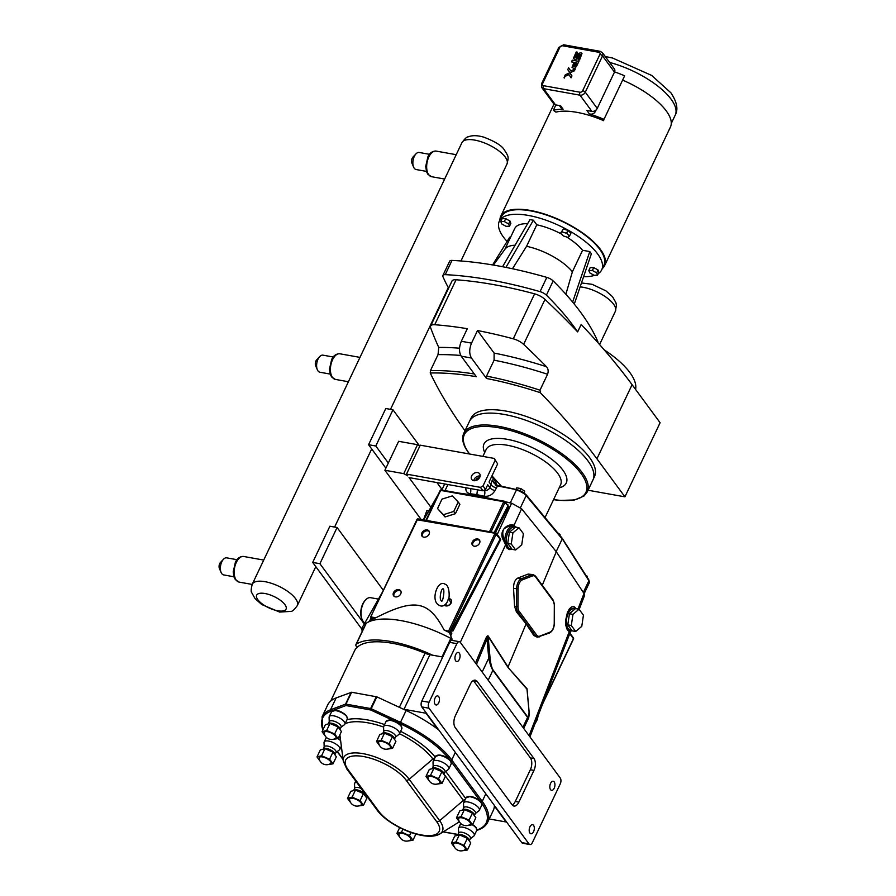 <?xml version="1.0" encoding="UTF-8"?>
<svg xmlns="http://www.w3.org/2000/svg" width="896" height="896" viewBox="0 0 896 896"><rect width="100%" height="100%" fill="white"/><g stroke="black" fill="none" stroke-linecap="round" stroke-linejoin="round"><path stroke-width="1.34" d="M564.357 77.213L564.29 78.008L564.357 77.213M564.693 77.146L564.021 77.739M564.256 78.086L564.738 77.067L564.256 78.086M568.971 74.648L564.435 76.619L565.32 74.749L570.483 72.509L569.856 72.789L567.75 69.619L568.635 67.76L570.741 70.918L568.635 67.76L567.75 69.619L571.962 75.936L571.066 77.806L568.971 74.648L564.435 76.619L565.32 74.749L569.845 72.778L571.962 75.936M574.392 70.818L570.483 72.509L574.392 70.818L575.277 68.947L574.101 69.451L575.277 68.947L574.392 70.806M574.101 69.451L570.741 70.918M571.95 75.936L571.066 77.806L569.509 75.466M573.541 68.309L571.984 67.29L573.541 68.309M574.157 68.342L574.795 68.264L574.157 68.342M574.896 68.23L576.643 66.091L574.896 68.23M578.883 61.376L576.643 66.091L578.883 61.376L572.298 60.189L578.883 61.376M571.491 61.88L572.298 60.189L571.491 61.88L574.123 62.35L571.491 61.88M576.744 62.821L574.123 62.35L576.744 62.821L574.885 66.741L573.608 66.506L575.008 63.571L573.608 66.506M574.874 63.549L573.664 63.336L571.984 67.29M574.963 59.438L573.384 58.464L574.963 59.438M576.251 59.45L577.259 58.666L576.251 59.45M579.454 54.275L577.741 57.882L579.454 54.275L580.675 54.488L579.454 54.275M580.675 54.488L578.144 59.819L580.675 54.488M578.144 59.819L579.533 60.066L578.144 59.819M579.533 60.054L582.03 53.323L579.533 60.066M582.03 53.323L580.832 52.786L582.03 53.323M580.832 52.786L578.469 53.402L576.206 57.938L574.918 57.702L577.539 52.214L574.918 57.702M577.539 52.214L576.229 51.979L577.539 52.214M576.229 51.979L573.384 58.464M448.336 598.954L447.35 601.798C444.371 606.704 440.955 607.365 437.102 603.781C431.368 597.397 438.323 579.298 445.133 584.27C449.523 584.998 449.848 597.89 448.392 599.245M448.437 599.088L450.341 601.664A2.598 1.96 143.6 0 1 450.464 603.456A2.598 1.96 143.6 0 1 448.392 605.293A2.598 1.96 143.6 0 1 446.152 604.755L445.704 604.15M364.862 622.91A13.014 6.978 -79.8 0 1 362.141 619.606A13.014 6.978 -79.8 0 1 363.182 603.624A13.014 6.978 -79.8 0 1 365.68 599.827A13.014 6.978 -79.8 0 1 370.563 597.688L378.459 599.099M362.141 619.606L361.771 618.722A11.973 6.418 -79.8 0 1 365.03 600.522L365.68 599.827M430.909 507.248L409.046 477.579L482.989 490.818L485.542 489.395L487.738 484.758L489.899 487.693C488.622 489.832 486.774 490.717 484.344 490.347A4.334 2.094 -77.8 0 1 484.064 496.216C488.779 496.754 492.408 494.883 494.939 490.594L497.773 485.598M497.638 463.904L494.189 458.416L497.638 463.904L489.048 482.003L491.21 484.949A4.334 1.658 -154.6 0 0 496.25 487.838M480.133 476.011A4.861 3.651 -36.4 0 0 473.794 480.682M479.73 477.344A4.861 3.651 143.6 0 1 475.832 480.558A4.861 3.651 143.6 0 1 471.789 479.506A4.861 3.651 143.6 0 1 473.525 473.682A4.861 3.651 143.6 0 1 479.606 473.738A4.861 3.651 143.6 0 1 479.73 477.344M442.053 489.53L436.934 482.574M485.542 489.395L483 485.934L480.446 487.368L482.989 490.818M494.189 458.416L420.258 445.178L406.504 474.13L407.792 475.877L403.771 473.637L417.525 444.685L398.642 441.302L384.888 470.254L403.771 473.637M480.446 487.368L406.504 474.13M483 485.934L495.096 460.454M419.866 445.995L417.525 444.685M384.888 470.254L421.131 519.456M364.269 623.941L319.906 563.707L337.086 527.509L383.342 590.307M337.086 527.509L329.885 526.221L312.693 562.419L319.906 563.707M361.581 628.779L312.693 562.419M375.794 446.006L368.581 444.707L385.773 408.52L392.974 409.808L375.794 446.006L388.326 463.019M419.462 445.771L392.974 409.808M368.581 444.707L385.874 468.182M602.302 268.587A57.501 21.997 -154.6 0 0 604.632 265.586A57.501 21.997 -154.6 0 0 584.875 234.562A57.501 21.997 -154.6 0 0 530.23 210.426A57.501 21.997 -154.6 0 0 500.752 216.261A57.501 21.997 -154.6 0 0 499.901 219.968M507.08 241.438A56.683 21.683 25.4 0 1 499.33 221.178L501.491 216.619A56.683 21.683 25.4 0 1 530.555 210.862A56.683 21.683 25.4 0 1 584.416 234.651A56.683 21.683 25.4 0 1 603.893 265.238L601.731 269.797A56.683 21.683 25.4 0 1 598.27 273.616M543.592 85.702A2.173 1.635 143.6 0 1 542.651 83.563L559.888 47.275A2.173 1.635 143.6 0 1 562.554 45.786L598.954 52.304A2.173 1.635 143.6 0 1 599.894 54.432L582.658 90.731A2.173 1.635 143.6 0 1 579.992 92.221L543.592 85.702A2.173 1.165 100.2 0 0 543.581 88.659A4.334 3.259 -36.4 0 1 541.811 87.618L553.739 103.813A4.334 3.259 -36.4 0 0 555.52 104.854L560.549 105.762L563.114 109.234L561.624 108.573L559.395 105.549M596.142 109.906L595.291 111.686C593.936 113.803 591.987 114.554 589.445 113.949L586.891 110.477L591.92 111.373A4.334 3.259 -36.4 0 0 597.24 108.405L614.477 72.106A4.334 3.259 -36.4 0 0 614.365 68.891L602.426 52.685A4.334 3.259 -36.4 0 1 602.538 55.91A2.173 0.829 -154.6 0 0 599.894 54.432M614.566 71.882A60.973 23.318 25.4 0 1 624.646 75.813L603.982 119.347A60.973 23.318 -154.6 0 0 589.445 113.949M563.114 109.234A60.973 23.318 -154.6 0 0 553.325 110.275L555.934 112.134A57.501 21.997 -154.6 0 1 576.811 112.325A57.501 21.997 -154.6 0 1 603.714 120.68M553.325 110.275L555.867 104.922M624.646 75.813L603.982 119.347M604.632 265.586L670.432 127.042A57.501 21.997 -154.6 0 0 622.91 80.237M486.528 376.118L486.517 378.482A223.765 85.59 25.4 0 1 540.355 392.706L539.997 390.186A225.501 86.251 -154.6 0 0 486.528 376.118L494.088 360.192L494.122 353.091L477.512 330.546A273.202 104.496 25.4 0 1 513.262 338.811A10.931 4.178 25.4 0 1 523.634 344.378A682.92 261.218 25.4 0 1 546.47 366.699A230.709 88.245 -154.6 0 0 494.122 353.091M494.088 360.192A225.501 86.251 25.4 0 1 547.568 374.259L539.997 390.186M540.355 392.706A682.92 261.218 25.4 0 1 596.915 458.797L624.926 496.832L660.106 422.733L632.094 384.698A682.92 261.218 25.4 0 0 581.179 324.475L577.651 331.89A682.92 261.218 -154.6 0 0 544.992 299.41A10.931 4.178 25.4 0 0 534.61 293.843A273.202 104.496 -154.6 0 0 456.064 279.776A10.931 4.178 25.4 0 0 451.965 281.075L430.618 326.043A10.931 4.178 25.4 0 1 434.717 324.744A273.202 104.496 25.4 0 1 467.298 328.709L461.317 341.309C458.931 347.189 458.92 352.162 461.25 356.227L476.302 376.656A223.765 85.59 25.4 0 0 430.248 372.994L430.472 370.574L438.032 354.648A225.501 86.251 25.4 0 1 460.768 355.466M547.568 374.259C548.61 371.258 548.24 368.738 546.47 366.699M459.547 348.219A230.709 88.245 -154.6 0 0 438.749 347.413L438.032 354.648M438.749 347.413A682.92 261.218 25.4 0 1 430.64 327.723A10.931 4.178 25.4 0 1 430.618 326.043M464.99 430.774A682.92 261.218 25.4 0 1 430.248 372.994M486.517 378.482L471.475 358.053C469.134 353.998 469.157 349.026 471.531 343.134L477.512 330.546M604.251 349.91A68.298 26.118 25.4 0 1 635.578 389.424M501.626 223.877L505.949 226.285L509.466 226.318L508.648 223.944L504.325 221.547L500.819 221.514L501.626 223.877M504.325 221.547L505.702 218.646L502.186 218.613L500.819 221.514M505.702 218.646L510.026 221.054L508.648 223.944M510.026 221.054L510.843 223.429L509.466 226.318M588.84 270.446L590.218 267.546L593.723 267.579L598.046 269.987L596.68 272.877L592.357 270.48L588.84 270.446L589.658 272.821L593.981 275.218L597.486 275.251L596.68 272.877M593.723 267.579L592.357 270.48M598.046 269.987L598.864 272.362L597.486 275.251M560.493 233.229L563.416 228.984L560.493 233.229L563.45 235.984L567.974 237.395L569.542 236.04L566.574 233.285L562.05 231.874M563.416 228.984L567.941 230.384L566.574 233.285M567.941 230.384L570.909 233.15L569.542 236.04M565.88 294.235L572.387 271.79L582.59 250.286L589.781 251.574L591.382 253.747L574.291 304.091M572.634 302.075L589.781 251.574M510.53 237.384L509.678 237.227L492.598 264.936M493.371 265.059L505.109 249.043A39.614 15.154 25.4 0 1 515.099 245.202M504.773 249.491L514.752 228.491A39.614 15.154 25.4 0 1 527.632 223.675M502.566 266.728L529.995 219.621L533.4 220.226L536.771 224.818A39.614 15.154 25.4 0 1 561.221 233.912M566.507 236.936A39.614 15.154 25.4 0 1 582.59 250.286M536.771 224.818L526.568 246.31A39.614 15.154 25.4 0 1 572.387 271.79M526.568 246.31L512.478 268.744M445.234 274.658L451.998 260.411A6.765 2.587 -154.6 0 0 449.646 261.229L442.882 275.475A6.765 2.587 25.4 0 1 445.234 274.658A273.202 104.496 25.4 0 1 540.053 291.637A6.765 2.587 25.4 0 1 546.403 295.165A273.202 104.496 25.4 0 1 577.651 331.89M451.998 260.411A273.202 104.496 25.4 0 1 546.818 277.39L540.053 291.637M546.403 295.165L553.168 280.918A6.765 2.587 -154.6 0 0 546.818 277.39M553.168 280.918A273.202 104.496 25.4 0 1 597.755 341.443L597.43 342.138M597.834 342.586A6.765 2.587 -154.6 0 0 597.755 341.443M533.4 220.226L505.926 267.389M499.33 221.178A56.683 21.683 25.4 0 1 528.382 215.432A56.683 21.683 25.4 0 1 582.243 239.21A56.683 21.683 25.4 0 1 601.731 269.797M594.91 275.229A56.683 21.683 25.4 0 1 583.587 276.696M448.616 288.131A273.202 104.496 25.4 0 1 442.938 276.64A6.765 2.587 25.4 0 1 442.882 275.475M469.918 420.526L471.106 418.029A68.298 26.118 25.4 0 1 524.664 415.923A68.298 26.118 25.4 0 1 589.534 457.475A68.298 26.118 25.4 0 1 594.485 476.616L593.298 479.114M624.926 496.832L588.078 490.235M579.174 609.392L584.506 595.571L584.002 593.477L556.282 551.746L521.606 508.771L511.739 503.238L505.187 501.872M511.739 503.238A8.669 3.315 -154.6 0 0 510.294 502.858L505.075 501.726M495.387 499.621L476.47 495.533L458.752 493.069M487.682 498.243L466.458 494.446M515.973 489.429L516.734 487.827L520.89 488.566L524.664 491.243L524.294 493.069M523.925 492.8L524.664 491.243M519.926 490.594L520.89 488.566M559.72 535.259L560.067 534.52L559.888 535.45M557.726 532.851L560.067 534.52M587.014 577.046L587.35 576.33L587.16 577.282M585.906 575.31L587.35 576.33M475.787 480.57A2.666 2.005 143.6 0 1 479.293 477.848A2.666 2.005 143.6 0 1 479.438 477.882M561.736 537.958L588.885 580.709A1.042 0.818 -32.6 0 0 588.874 579.958L589.299 582.826A8.669 3.315 25.4 0 0 588.885 580.709L583.318 592.435M496.429 485.206L494.021 483.09L492.33 479.898L496.115 485.654L496.642 485.285M496.115 485.654L517.104 489.787A7.627 2.923 -154.6 0 1 525.75 494.592M556.192 551.622L562.195 538.978L526.176 495.578A1.042 0.739 -39.7 0 0 526.142 494.794L516.914 489.642L496.563 485.173L494.021 483.09M476.47 495.533L476.885 494.659L484.064 496.216M496.037 484.949L492.33 479.898L489.899 487.693A4.334 1.658 -154.6 0 0 494.939 490.594M463.792 433.294L469.437 421.422A68.342 26.141 25.4 0 1 504.47 414.49A68.342 26.141 25.4 0 1 569.419 443.173A68.342 26.141 25.4 0 1 592.906 480.054L587.272 491.926A68.342 26.141 -154.6 0 0 563.774 455.045A68.342 26.141 -154.6 0 0 498.837 426.362A68.342 26.141 -154.6 0 0 463.792 433.294C461.899 437.528 462.493 442.501 465.573 448.213L469.336 453.958M501.48 486.293L491.971 475.832M491.702 476.414L495.645 481.846L497.022 485.307M477.4 489.821L476.885 494.659L470.154 493.73A4.334 2.542 -82.1 0 0 470.4 488.566M330.702 701.042L354.581 650.765A73.718 28.202 25.4 0 1 357.168 647.282A73.718 28.202 25.4 0 1 425.051 653.24L399.37 707.325M357.168 647.282A6.418 2.453 25.4 0 1 356.406 646.43L356.373 646.386A6.418 2.453 25.4 0 1 355.914 644.594A6.418 2.453 25.4 0 1 356.306 644.157A77.022 29.456 25.4 0 1 432.6 655.2L429.901 654.718A10.931 4.178 25.4 0 1 425.051 653.24M476.504 664.339L488.107 636.406L507.976 667.386L527.005 689.214L528.998 711.222C529.346 716.251 528.898 718.155 527.677 716.946A1.042 0.784 143.6 0 1 527.587 717.405L528.763 717.685M495.376 532.75L508.805 506.778L507.797 506.15L494.166 532.538M508.805 506.778L507.662 505.232M507.349 505.131L505.042 502.41A1.042 0.784 -36.4 0 0 505.008 501.637L505.008 501.637A1.042 0.784 -36.4 0 0 504.582 501.39L503.765 501.704L505.042 502.41L491.008 531.966M458.226 502.04L452.346 495.88L441.997 499.128L437.539 508.536L443.408 514.696L453.757 511.448L458.226 502.04L459.883 504.28L455.414 513.688L445.066 516.947L437.539 508.536M453.757 511.448L455.414 513.688M443.408 514.696L445.066 516.947M428.714 511.078L426.81 510.742L429.184 510.25M423.483 519.882L426.81 510.742M515.659 549.987L521.73 544.824L523.398 533.691L518.997 527.71L512.926 532.862L511.258 544.006L515.659 549.987L512.142 549.36L507.741 543.379L509.41 532.235L512.926 532.862M511.258 544.006L507.741 543.379M509.41 532.235L515.48 527.083L518.997 527.71M511.918 549.058L508.234 548.251L505.893 544.186L504.851 540.243C502.555 536.122 502.174 532.392 503.731 529.054C507.248 526.411 510.653 525.437 513.946 526.098L514.595 526.333M575.702 631.49L581.773 626.326L583.442 615.194L579.04 609.213L575.523 608.586L569.453 613.738L572.97 614.376L571.301 625.509L575.702 631.49L572.186 630.862L567.784 624.882L569.453 613.738M571.301 625.509L567.784 624.882M579.04 609.213L572.97 614.376M569.778 630.918A1.042 0.907 -68.9 0 0 569.251 631.669L570.595 631.49A1.042 0.986 -146.6 0 1 570.707 631.266L571.581 630.829L569.778 630.918L566.395 625.99L566.552 616.851L570.158 609.325L574.885 607.947L575.882 608.642M451.338 600.219A4.334 3.259 -36.4 0 0 449.96 599.592A4.334 3.259 -36.4 0 0 448.795 599.57M448.571 598.618A4.334 3.259 143.6 0 1 449.288 598.674A4.334 3.259 143.6 0 1 451.058 599.715A4.334 3.259 143.6 0 1 449.77 604.71A4.334 3.259 143.6 0 1 444.416 605.237A4.334 3.259 -36.4 0 0 444.472 605.282M429.262 531.462A4.334 3.259 -36.4 0 0 427.874 530.835A4.334 3.259 -36.4 0 0 423.506 532.459A4.334 3.259 -36.4 0 0 422.386 536.536M427.202 529.917A4.334 3.259 143.6 0 1 428.971 530.97A4.334 3.259 143.6 0 1 427.414 536.166A4.334 3.259 143.6 0 1 421.994 536.11A4.334 3.259 143.6 0 1 422.576 531.821A4.334 3.259 143.6 0 1 427.202 529.917M479.696 540.501A4.334 3.259 -36.4 0 0 478.318 539.874A4.334 3.259 -36.4 0 0 473.95 541.498A4.334 3.259 -36.4 0 0 472.819 545.563M477.646 538.955A4.334 3.259 143.6 0 1 479.416 539.997A4.334 3.259 143.6 0 1 477.859 545.194A4.334 3.259 143.6 0 1 472.427 545.138A4.334 3.259 143.6 0 1 473.021 540.848A4.334 3.259 143.6 0 1 477.646 538.955M400.904 591.192A4.334 3.259 -36.4 0 0 399.515 590.565A4.334 3.259 -36.4 0 0 395.147 592.178A4.334 3.259 -36.4 0 0 394.027 596.254M398.843 589.635A4.334 3.259 143.6 0 1 400.613 590.688A4.334 3.259 143.6 0 1 399.056 595.885A4.334 3.259 143.6 0 1 393.635 595.829A4.334 3.259 143.6 0 1 394.218 591.539A4.334 3.259 143.6 0 1 398.843 589.635M440.182 490.795L441.459 490.09M516.253 527.218L513.352 525.078C506.453 523.32 498.154 532.235 503.675 540.646L507.114 548.162L509.253 549.584L512.322 549.382M499.195 537.488L500.114 539.134L499.195 537.488L500.114 539.134L451.674 630.403L452.872 631.142L500.707 539.672L498.994 536.883M362.309 631.12L362.69 629.261A1.042 0.941 56.9 0 1 362.264 627.816L363.675 628.331L365.837 623.683A6.418 2.453 25.4 0 1 366.24 623.235A77.022 29.456 25.4 0 1 366.576 623.022A77.022 29.456 25.4 0 1 450.822 638.378L451.248 637.246L449.523 632.654A73.315 28.045 25.4 0 0 444.08 630.022L449.971 631.557L496.306 533.971A1.042 0.784 -36.4 0 0 496.283 533.198L496.283 533.198A1.042 0.784 -36.4 0 0 495.858 532.952L495.04 533.266L500.707 539.672M451.248 637.246L452.099 639.128L451.17 640.573M535.114 575.882A1.042 0.784 143.6 0 1 535.539 576.128L533.198 574.582A8.669 4.648 100.2 0 0 531.709 574.75L521.472 578.704A8.669 4.648 100.2 0 0 516.611 588.941L516.533 606.704A8.669 4.648 100.2 0 0 517.922 612.08L535.45 635.858A8.669 4.648 100.2 0 0 537.354 637.157L533.882 635.578L526.098 623.862L508.043 666.971L488.197 636.026A1.042 0.706 -32.7 0 0 488.107 636.406L490.101 658.414A1.042 0.627 174.8 0 0 488.746 658.168C489.888 663.667 491.266 667.71 492.89 670.298L527.587 717.405L522.883 727.294M526.098 623.862L516.354 611.789L514.584 606.357L513.531 588.392C513.52 583.15 514.954 579.701 517.854 578.054L528.091 574.101L533.198 574.582M556.282 551.746L542.259 585.256M482.16 672.022L488.746 658.168L487.021 639.229L485.755 638.59L475.53 663.018M362.958 629.765A7.459 2.856 -154.6 0 1 362.69 629.261L363.675 628.331M362.264 627.816L361.738 628.387M444.08 630.022C428.59 600.533 414.669 598.035 375.794 617.792A73.315 28.045 25.4 0 0 373.162 618.979L366.576 623.022M442.042 656.891L450.822 638.378A6.418 2.453 25.4 0 1 452.099 639.128M451.674 630.403L450.621 632.43L451.853 633.136L449.523 632.654M450.621 632.43L449.971 631.557M373.162 618.979L370.944 618.643L370.63 617.075L417.502 519.389L418.32 519.064M570.595 631.49L529.939 736.87M417.043 519.781L495.04 533.266L448.706 630.851M572.981 637.638A1.042 0.784 143.6 0 1 573.429 638.658L573.227 639.083M507.976 667.386L527.061 688.778A1.042 0.851 138.9 0 0 527.005 689.214L527.106 690.267M528.998 711.222A1.042 0.627 -5.2 0 1 529.077 711.424L528.73 717.752L523.69 728.392M521.606 508.771L514.035 525.269A1.042 0.851 -64.5 0 0 514.338 526.221M505.893 544.186L460.298 642.342L560.246 778.019A4.334 2.33 -79.8 0 1 560.224 783.944L532.381 842.576A4.334 2.33 -79.8 0 1 529.928 844.547A4.334 2.33 -79.8 0 1 528.976 843.898L429.016 708.21A4.334 2.33 -79.8 0 1 429.038 702.285L456.882 643.653A4.334 2.33 -79.8 0 1 459.334 641.682A4.334 2.33 -79.8 0 1 460.298 642.331M513.946 526.098A11.973 6.418 100.2 0 0 513.621 526.019A11.973 6.418 100.2 0 0 504.851 540.243L503.675 540.646M513.822 526.064A1.042 0.795 104.8 0 1 513.352 525.078M515.838 527.139L513.565 526.019M375.794 617.792L371.168 616.963M438.816 730.005L437.774 729.187A74.76 28.594 -154.6 0 0 406.123 710.472L403.312 709.162A10.931 4.178 -154.6 0 0 403.984 709.296L429.901 654.718M426.552 713.35A10.931 8.221 -36.4 0 0 426.026 713.238L403.984 709.296M550.558 789.634A4.603 2.475 -79.8 0 1 550.211 784.314A4.603 2.475 -79.8 0 1 553.19 781.256A4.603 2.475 -79.8 0 1 554.21 781.95A4.603 2.475 -79.8 0 1 554.557 787.27A4.603 2.475 -79.8 0 1 551.566 790.328A4.603 2.475 -79.8 0 1 550.558 789.634M435.064 704.278A4.603 2.475 -79.8 0 1 434.706 698.958A4.603 2.475 -79.8 0 1 437.696 695.901A4.603 2.475 -79.8 0 1 438.704 696.595A4.603 2.475 -79.8 0 1 439.062 701.915A4.603 2.475 -79.8 0 1 436.072 704.973A4.603 2.475 -79.8 0 1 435.064 704.278M529.928 833.067A4.603 2.475 -79.8 0 1 529.581 827.747A4.603 2.475 -79.8 0 1 532.571 824.69A4.603 2.475 -79.8 0 1 533.579 825.384A4.603 2.475 -79.8 0 1 533.938 830.704A4.603 2.475 -79.8 0 1 530.947 833.762A4.603 2.475 -79.8 0 1 529.928 833.067M455.683 660.845A4.603 2.475 -79.8 0 1 455.336 655.525A4.603 2.475 -79.8 0 1 458.315 652.467A4.603 2.475 -79.8 0 1 459.334 653.162A4.603 2.475 -79.8 0 1 459.682 658.482A4.603 2.475 -79.8 0 1 456.691 661.539A4.603 2.475 -79.8 0 1 455.683 660.845M442.725 657.014L432.6 655.2M476.65 830.514L478.946 829.629C483.146 828.016 486.058 825.574 487.648 822.304L493.293 810.432A74.76 28.594 -154.6 0 0 494.379 806.03L506.128 821.979A10.931 8.221 143.6 0 1 506.654 822.091M506.128 821.979L489.238 818.955M529.928 844.547L522.715 843.248A4.334 2.33 -79.8 0 1 521.763 842.598L421.814 706.922A4.334 2.33 -79.8 0 1 421.837 700.997L449.68 642.365A4.334 2.33 -79.8 0 1 452.133 640.394L459.334 641.682M494.379 806.03L494.39 805.437M455.269 727.664A8.669 4.648 -79.8 0 1 455.325 715.826L470.378 684.118A8.669 4.648 -79.8 0 1 475.294 680.176A8.669 4.648 -79.8 0 1 477.198 681.475L533.994 758.565A8.669 4.648 -79.8 0 1 533.949 770.403L518.885 802.11A8.669 4.648 -79.8 0 1 513.968 806.053A8.669 4.648 -79.8 0 1 512.064 804.754L455.269 727.664M473.368 680.546A8.669 4.648 -79.8 0 1 473.603 680.837L530.387 757.915A8.669 4.648 -79.8 0 1 530.342 769.754L515.29 801.461A8.669 4.648 -79.8 0 1 512.288 805.034M334.667 733.958L326.648 730.498L329.997 723.453L338.005 726.902L341.432 731.55L338.083 738.595L334.667 733.958L338.005 726.902M326.648 730.498L322.056 731.696L325.394 724.651L330.344 723.43A6.854 2.621 -154.6 0 1 331.173 723.542A6.854 2.621 -154.6 0 1 338.968 727.53L339.416 727.989M322.056 731.696L325.349 736.176M332.606 739.413L338.083 738.595M389.144 743.702L381.125 740.253L384.474 733.208L392.482 736.658L395.909 741.306L392.56 748.35L389.144 743.702L392.482 736.658M381.125 740.253L376.533 741.451L379.87 734.406L384.821 733.186A6.854 2.621 -154.6 0 1 385.65 733.298A6.854 2.621 -154.6 0 1 393.445 737.285L393.893 737.744M376.533 741.451L379.826 745.931M387.083 749.168L392.56 748.35M329.605 759.203L321.586 755.754L324.934 748.698L332.954 752.147L336.37 756.795L333.021 763.851L329.605 759.203L332.954 752.147M321.586 755.754L316.994 756.941L320.342 749.896L325.282 748.675A6.854 2.621 -154.6 0 1 326.122 748.787A6.854 2.621 -154.6 0 1 333.917 752.774L334.365 753.234M316.994 756.941L320.298 761.421M327.544 764.658L333.021 763.851M438.581 778.714L430.573 775.264L433.922 768.208L441.93 771.669L445.357 776.317L442.008 783.362L438.581 778.714L441.93 771.669M430.573 775.264L425.981 776.451L429.318 769.406L434.269 768.197A6.854 2.621 -154.6 0 1 435.098 768.309A6.854 2.621 -154.6 0 1 442.893 772.296L443.341 772.755M425.981 776.451L429.274 780.942M436.531 784.179L442.008 783.362M469.078 820.109L461.059 816.659L464.408 809.614L472.427 813.064L475.854 817.712L472.506 824.757L469.078 820.109L472.427 813.064M461.059 816.659L456.467 817.858L459.816 810.802L464.766 809.592A6.854 2.621 -154.6 0 1 465.595 809.704A6.854 2.621 -154.6 0 1 473.39 813.691L473.838 814.15M456.467 817.858L459.771 822.338M467.029 825.574L472.506 824.757M360.102 800.598L352.083 797.149L355.432 790.093L363.44 793.554L366.867 798.202L363.518 805.246L360.102 800.598L363.44 793.554M352.083 797.149L347.491 798.336L350.829 791.291L355.779 790.082A6.854 2.621 -154.6 0 1 356.608 790.194A6.854 2.621 -154.6 0 1 364.403 794.17L364.851 794.629M347.491 798.336L350.784 802.816M358.042 806.053L363.518 805.246M407.49 841.064L412.966 840.246L409.539 835.61L401.531 832.149L402.92 829.214M409.539 835.61L411.029 832.485M401.531 832.149L396.939 833.347L399.65 827.635M396.939 833.347L400.232 837.827M412.966 840.246L415.923 834.019M346.405 715.882A7.974 3.058 -154.6 0 0 340.043 711.48A7.974 3.058 -154.6 0 0 333.39 710.562M340.984 727.317L344.478 724.651A8.669 3.315 -154.6 0 0 344.893 724.147A8.669 3.315 -154.6 0 0 341.914 719.466A8.669 3.315 -154.6 0 0 333.67 715.826A8.669 3.315 -154.6 0 0 329.224 716.699A8.669 3.315 -154.6 0 0 329.101 717.349L329.235 721.728M340.2 728.974L341.096 727.093A6.507 2.486 -154.6 0 0 338.856 723.587A6.507 2.486 -154.6 0 0 332.674 720.854A6.507 2.486 -154.6 0 0 329.336 721.515L328.451 723.386M335.496 738.405A6.507 2.486 -154.6 0 0 331.139 732.906A6.507 2.486 -154.6 0 0 324.106 733.006A7.582 7.582 0 0 0 335.496 738.405M400.882 725.637A7.974 3.058 -154.6 0 0 394.52 721.235A7.974 3.058 -154.6 0 0 387.867 720.317M395.472 737.072L398.955 734.406A8.669 3.315 -154.6 0 0 399.37 733.902A8.669 3.315 -154.6 0 0 396.39 729.221A8.669 3.315 -154.6 0 0 388.147 725.581A8.669 3.315 -154.6 0 0 383.701 726.454A8.669 3.315 -154.6 0 0 383.578 727.104L383.712 731.483M394.677 738.718L395.573 736.848A6.507 2.486 -154.6 0 0 393.333 733.342A6.507 2.486 -154.6 0 0 387.15 730.61A6.507 2.486 -154.6 0 0 383.824 731.27L382.928 733.141M378.594 742.762A7.582 7.582 0 0 0 389.973 748.16A6.507 2.486 -154.6 0 0 385.616 742.65A6.507 2.486 -154.6 0 0 378.594 742.75M340.581 740.253A7.974 3.058 -154.6 0 0 338.184 738.382M335.933 752.562L339.416 749.896A8.669 3.315 -154.6 0 0 339.83 749.392A8.669 3.315 -154.6 0 0 336.851 744.71A8.669 3.315 -154.6 0 0 328.608 741.07A8.669 3.315 -154.6 0 0 324.162 741.955A8.669 3.315 -154.6 0 0 324.038 742.605L324.173 746.984M335.149 754.219L336.034 752.338A6.507 2.486 -154.6 0 0 333.794 748.832A6.507 2.486 -154.6 0 0 327.611 746.099A6.507 2.486 -154.6 0 0 324.285 746.76L323.4 748.63M330.434 763.661A6.507 2.486 -154.6 0 0 326.077 758.15A6.507 2.486 -154.6 0 0 319.054 758.251A7.582 7.582 0 0 0 330.434 763.661M450.33 760.648A7.974 3.058 -154.6 0 0 443.968 756.246A7.974 3.058 -154.6 0 0 437.315 755.328M444.909 772.072L448.392 769.418A8.669 3.315 -154.6 0 0 448.818 768.902A8.669 3.315 -154.6 0 0 445.838 764.221A8.669 3.315 -154.6 0 0 437.595 760.581A8.669 3.315 -154.6 0 0 433.149 761.466A8.669 3.315 -154.6 0 0 433.026 762.115L433.16 766.494M444.125 773.73L445.021 771.859A6.507 2.486 -154.6 0 0 442.781 768.342A6.507 2.486 -154.6 0 0 436.598 765.621A6.507 2.486 -154.6 0 0 433.261 766.27L432.376 768.141M439.421 783.171A6.507 2.486 -154.6 0 0 435.064 777.661A6.507 2.486 -154.6 0 0 428.03 777.762A7.582 7.582 0 0 0 439.421 783.171M480.827 802.043A7.974 3.058 -154.6 0 0 474.466 797.642A7.974 3.058 -154.6 0 0 467.813 796.723M475.406 813.467L478.89 810.813A8.669 3.315 -154.6 0 0 479.315 810.298A8.669 3.315 -154.6 0 0 476.336 805.616A8.669 3.315 -154.6 0 0 468.093 801.976A8.669 3.315 -154.6 0 0 463.646 802.861A8.669 3.315 -154.6 0 0 463.523 803.51L463.658 807.89M474.622 815.125L475.518 813.254A6.507 2.486 -154.6 0 0 473.278 809.738A6.507 2.486 -154.6 0 0 467.096 807.016A6.507 2.486 -154.6 0 0 463.758 807.666L462.874 809.536M469.918 824.566A6.507 2.486 -154.6 0 0 465.562 819.056A6.507 2.486 -154.6 0 0 458.528 819.157A7.582 7.582 0 0 0 469.918 824.566M356.63 782.32A8.669 3.315 -154.6 0 0 354.659 783.35A8.669 3.315 -154.6 0 0 354.536 784L354.67 788.379M361.144 788.435A6.507 2.486 -154.6 0 0 358.109 787.494A6.507 2.486 -154.6 0 0 354.782 788.155L353.886 790.026M360.931 805.056A6.507 2.486 -154.6 0 0 356.574 799.546A6.507 2.486 -154.6 0 0 349.552 799.646A7.582 7.582 0 0 0 360.931 805.056M398.989 834.658A7.582 7.582 0 0 0 410.379 840.056A6.507 2.486 -154.6 0 0 406.022 834.557A6.507 2.486 -154.6 0 0 398.989 834.646M475.765 827.288A7.974 3.058 -154.6 0 0 472.606 824.544M464.027 845.354L456.008 841.904L459.357 834.859L467.365 838.309L470.792 842.957L467.443 850.002L464.027 845.354L467.365 838.309M456.008 841.904L451.416 843.102L454.754 836.046L459.704 834.837A6.854 2.621 -154.6 0 1 460.533 834.949A6.854 2.621 -154.6 0 1 468.328 838.936L468.776 839.395M451.416 843.102L454.709 847.582M461.966 850.819L467.443 850.002M470.344 838.723L473.838 836.058A8.669 3.315 -154.6 0 0 474.253 835.554A8.669 3.315 -154.6 0 0 471.274 830.872A8.669 3.315 -154.6 0 0 463.03 827.232A8.669 3.315 -154.6 0 0 458.584 828.106A8.669 3.315 -154.6 0 0 458.461 828.755L458.595 833.134M469.56 840.37L470.456 838.499A6.507 2.486 -154.6 0 0 468.216 834.994A6.507 2.486 -154.6 0 0 462.034 832.261A6.507 2.486 -154.6 0 0 458.696 832.922L457.811 834.792M464.856 849.811A6.507 2.486 -154.6 0 0 460.499 844.301A6.507 2.486 -154.6 0 0 453.466 844.402A7.582 7.582 0 0 0 464.856 849.811M322.918 729.882A73.718 28.202 25.4 0 1 330.904 711.222L345.968 705.544L345.554 704.133A1.042 0.907 69.3 0 0 345.968 705.544L370.653 709.968L371.213 708.725L370.653 708.546L370.653 709.968L399.918 723.576A73.718 28.202 25.4 0 1 450.117 760.211M403.312 709.162L376.858 696.853L351.613 692.25L336.134 697.939A74.76 28.594 -154.6 0 0 327.723 704.894L322.09 716.766A74.76 28.594 -154.6 0 1 330.501 709.811A1.042 0.907 69.3 0 0 330.904 711.222M330.187 374.069L319.906 372.232A8.669 4.648 -79.8 0 1 317.352 369.768A8.669 4.648 -79.8 0 1 318.046 359.094A8.669 4.648 -79.8 0 1 319.715 356.586A8.669 4.648 -79.8 0 1 322.963 355.163L333.245 357M317.352 369.768L315.638 365.725A3.898 2.094 -79.8 0 1 315.952 360.92A3.898 2.094 -79.8 0 1 316.702 359.789L319.715 356.586M426.429 171.382L416.158 169.546A8.669 4.648 -79.8 0 1 413.594 167.082A8.669 4.648 -79.8 0 1 414.299 156.408A8.669 4.648 -79.8 0 1 415.957 153.888A8.669 4.648 -79.8 0 1 419.216 152.466L429.486 154.314M413.594 167.082L411.88 163.027A3.898 2.094 -79.8 0 1 412.194 158.222A3.898 2.094 -79.8 0 1 412.944 157.091L415.957 153.888M233.946 576.766L223.664 574.918A8.669 4.648 -79.8 0 1 221.11 572.454A8.669 4.648 -79.8 0 1 221.805 561.792A8.669 4.648 -79.8 0 1 223.462 559.272A8.669 4.648 -79.8 0 1 226.722 557.85L237.003 559.686M221.11 572.454L219.397 568.411A3.898 2.094 -79.8 0 1 219.71 563.606A3.898 2.094 -79.8 0 1 220.45 562.475L223.462 559.272M609.605 62.44A56.717 21.694 25.4 0 1 671.115 99.232A56.717 21.694 25.4 0 1 675.226 115.125C678.406 109.39 676.962 101.954 670.891 92.792L651.672 75.432L612.55 58.016L605.248 56.515M559.888 47.275A2.173 0.829 -154.6 0 0 558.779 47.488L563.774 44.8A2.173 1.165 100.2 0 0 562.554 45.786M541.811 87.618L541.542 83.787A2.173 0.829 25.4 0 1 542.651 83.563M555.52 104.854L543.581 88.659L579.981 95.178A2.173 1.165 -79.8 0 1 579.992 92.221M598.954 52.304A2.173 1.165 -79.8 0 1 600.174 51.318L602.426 52.685M582.658 90.731A2.173 0.829 25.4 0 1 585.301 92.198L602.538 55.91L614.477 72.106M591.92 111.373L579.981 95.178A4.334 3.259 -36.4 0 0 585.301 92.198L597.24 108.405M595.291 111.686L594.72 110.902M596.915 458.797L632.094 384.698M523.634 344.378L544.992 299.41M474.32 373.968A225.501 86.251 -154.6 0 0 430.472 370.574M471.531 343.134A273.202 104.496 -154.6 0 0 461.317 341.309M461.25 356.227A262.27 100.318 25.4 0 1 471.475 358.053M534.61 293.843L513.262 338.811M434.717 324.744L456.064 279.776M510.294 502.858L516.342 490.112A8.669 3.315 25.4 0 1 526.176 495.578L520.475 507.595M445.032 490.616L447.922 484.534M465.909 487.76C465.573 491.086 466.984 493.08 470.154 493.73M469.605 454.014A67.301 25.749 25.4 0 1 469.202 453.466A67.301 25.749 25.4 0 1 498.098 427.661A67.301 25.749 25.4 0 1 580.328 472.55A67.301 25.749 25.4 0 1 553.605 499.542M559.149 487.85A45.539 17.416 -154.6 0 0 532.594 447.742A45.539 17.416 -154.6 0 0 484.725 452.502M482.877 456.389L486.192 449.422A41.194 15.758 25.4 0 1 507.304 445.245A41.194 15.758 25.4 0 1 546.459 462.538A41.194 15.758 25.4 0 1 560.616 484.77L545.037 517.574M507.965 504.896L507.315 504.762M426.384 520.397L440.642 490.403L503.765 501.704L489.608 531.53L490.459 531.866M507.786 505.4L505.008 501.637A1.042 1.042 0 0 0 504.358 501.234L441.235 489.933A1.042 1.042 0 0 0 440.115 490.504L425.958 520.318L489.507 531.698M511.661 548.699A10.931 5.858 -79.8 0 1 508.043 547.075A10.931 5.858 -79.8 0 1 507.438 533.77A10.931 5.858 -79.8 0 1 515.054 527.442M571.704 630.202A10.931 5.858 -79.8 0 1 568.086 628.589A10.931 5.858 -79.8 0 1 567.482 615.272A10.931 5.858 -79.8 0 1 575.098 608.944M511.594 503.205L497.235 534.498M451.853 633.136L450.688 635.902M488.197 636.026C487.603 635.477 486.786 636.328 485.755 638.59M362.152 631.366A1.042 0.806 -33.6 0 0 362.174 631.4L361.782 628.32L382.67 591.707M369.298 621.331L371.19 618.016M355.914 644.594L363.16 629.317A6.418 2.453 25.4 0 1 363.25 629.182M356.306 644.157L366.24 623.235M371.235 618.083L370.944 618.643M584.002 593.477L577.998 609.022M576.24 608.709L574.045 606.715L571.704 606.883L569.397 608.866L567.437 612.338L565.634 620.368L565.802 625.397L567.235 629.787L569.251 631.669L529.077 735.706M569.778 633.707L573.429 638.658L543.637 701.411M527.173 690.368L527.061 688.778M527.677 716.946L492.979 669.85A1.042 0.784 143.6 0 1 492.89 670.298L488.186 680.198M492.979 669.85C491.658 667.598 490.694 663.79 490.101 658.414M554.31 605.114L554.243 622.877M552.63 599.67A1.042 0.784 143.6 0 1 553.09 600.69A7.627 4.088 -79.8 0 1 554.31 605.416M549.091 633.035A1.042 0.84 -111.1 0 0 549.472 633.002C552.541 631.288 554.198 627.962 554.411 623.022L554.49 605.27L553.056 599.917L535.539 576.128A1.042 0.784 143.6 0 1 535.562 576.901L553.09 600.69M528.091 574.101L531.709 574.75A1.042 0.84 68.9 0 1 532.571 575.904A7.627 4.088 -79.8 0 1 535.562 576.901M517.854 578.054L521.472 578.704A1.042 0.84 68.9 0 1 522.334 579.869L532.571 575.904M513.531 588.392L518.056 588.874A7.627 4.088 -79.8 0 1 522.334 579.869M514.584 606.357L517.978 606.637L518.056 588.874M516.354 611.789L517.922 612.08A1.042 0.784 -36.4 0 0 519.198 611.363A7.627 4.088 -79.8 0 1 517.978 606.637M533.882 635.578L535.45 635.858A1.042 0.784 -36.4 0 0 536.726 635.152L519.198 611.363M538.854 636.989A1.042 0.84 -111.1 0 0 539.717 636.149A7.627 4.088 -79.8 0 1 536.726 635.152M537.354 637.157L549.472 633.002A1.042 0.84 -111.1 0 0 549.965 632.184L539.717 636.149M554.232 623.179A7.627 4.088 -79.8 0 1 549.965 632.184M426.026 713.238L437.774 729.187M518.885 802.11L515.29 801.461M533.949 770.403L530.342 769.754M533.994 758.565L530.387 757.915M477.198 681.475L473.603 680.837M429.038 702.285L421.837 700.997M429.016 708.21L421.814 706.922M528.976 843.898L521.763 842.598M456.882 643.653L449.68 642.365M485.822 793.811L482.238 801.349L451.741 759.954A1.042 0.784 143.6 0 1 450.509 760.682M487.648 822.304A74.76 28.594 -154.6 0 0 482.238 801.349A1.042 0.784 143.6 0 1 481.006 802.077M455.325 752.405L451.741 759.954A74.76 28.594 -154.6 0 0 400.49 722.344L399.918 723.576M347.334 718.995A8.669 3.315 -154.6 0 0 346.707 716.565A8.669 3.315 -154.6 0 0 336.112 710.685A8.669 3.315 -154.6 0 0 331.666 711.558L336.056 710.293C338.117 710.931 340.469 710.293 346.696 716.05L347.334 718.995L344.893 724.147M340.032 728.717A6.507 2.486 -154.6 0 0 339.494 727.642A6.507 2.486 -154.6 0 0 331.554 723.229A6.507 2.486 -154.6 0 0 328.798 723.341M401.811 728.75A8.669 3.315 -154.6 0 0 401.184 726.32A8.669 3.315 -154.6 0 0 390.589 720.429A8.669 3.315 -154.6 0 0 386.142 721.314L390.533 720.048C392.594 720.686 394.946 720.048 401.173 725.805L401.811 728.75L399.37 733.902M394.509 738.472A6.507 2.486 -154.6 0 0 393.971 737.397A6.507 2.486 -154.6 0 0 386.03 732.984A6.507 2.486 -154.6 0 0 383.275 733.096M340.637 740.678A8.669 3.315 -154.6 0 0 337.926 738.64M334.97 753.962A6.507 2.486 -154.6 0 0 334.432 752.898A6.507 2.486 -154.6 0 0 326.491 748.474A6.507 2.486 -154.6 0 0 323.736 748.597M451.259 763.762A8.669 3.315 -154.6 0 0 450.632 761.331A8.669 3.315 -154.6 0 0 440.037 755.44A8.669 3.315 -154.6 0 0 435.59 756.325L439.97 755.048C442.042 755.698 444.394 755.059 450.621 760.816L451.259 763.762L448.818 768.902M443.957 773.483A6.507 2.486 -154.6 0 0 443.419 772.408A6.507 2.486 -154.6 0 0 435.478 767.984A6.507 2.486 -154.6 0 0 432.723 768.107M481.757 805.157A8.669 3.315 -154.6 0 0 481.13 802.726A8.669 3.315 -154.6 0 0 470.534 796.835A8.669 3.315 -154.6 0 0 466.088 797.72L470.467 796.443C472.528 797.093 474.88 796.454 481.107 802.211L481.757 805.157L479.315 810.298M474.443 814.878A6.507 2.486 -154.6 0 0 473.917 813.803A6.507 2.486 -154.6 0 0 465.965 809.379A6.507 2.486 -154.6 0 0 463.221 809.502M365.467 795.357A6.507 2.486 -154.6 0 0 364.93 794.293A6.507 2.486 -154.6 0 0 356.989 789.869A6.507 2.486 -154.6 0 0 354.234 789.992M481.51 802.838A73.718 28.202 25.4 0 1 478.162 829.528L476.829 830.032M450.99 761.387L480.637 801.629M343.022 759.192L337.344 751.475M457.979 834.445L443.274 831.813M435.198 757.142A56.202 21.493 -154.6 0 0 400.59 731.338M384.597 724.573A56.202 21.493 -154.6 0 0 347.021 719.667M339.293 736.053A56.202 21.493 -154.6 0 0 340.278 737.923M465.707 798.526L445.749 771.434M472.629 824.488L476.056 827.456L476.694 830.402A8.669 3.315 -154.6 0 0 476.067 827.971A8.669 3.315 -154.6 0 0 472.349 824.802M469.392 840.123A6.507 2.486 -154.6 0 0 468.854 839.048A6.507 2.486 -154.6 0 0 460.914 834.635A6.507 2.486 -154.6 0 0 458.158 834.747M345.061 723.8A53.346 20.406 25.4 0 1 383.578 727.014M399.47 733.701A53.346 20.406 25.4 0 1 432.88 759.013A3.293 2.475 143.6 0 1 434.75 758.083M348.208 769.854A3.293 2.475 143.6 0 1 346.864 769.059L377.362 810.454A3.293 2.475 -36.4 0 0 378.706 811.25L348.208 769.854A34.866 13.339 25.4 0 1 363.563 756.549A34.866 13.339 25.4 0 1 406.146 780.226A3.293 2.475 -36.4 0 0 409.17 779.274L432.88 759.013L433.754 760.2M445.077 775.566L463.366 800.408A3.293 2.475 143.6 0 1 465.248 799.478M406.146 780.226L436.643 821.621A3.293 2.475 -36.4 0 0 439.667 820.669L463.366 800.408A53.346 20.406 25.4 0 1 464.229 801.629M377.362 810.454C388.842 826.157 426.037 842.408 439.936 833.885A37.722 14.426 -154.6 0 0 439.667 820.669L409.17 779.274A37.722 14.426 -154.6 0 0 369.242 755.07A37.722 14.426 -154.6 0 0 343.269 761.074L339.875 734.832M436.643 821.621A34.866 13.339 25.4 0 1 421.299 834.926A34.866 13.339 25.4 0 1 378.706 811.25M351.187 692.261L345.554 704.133L330.501 709.811L336.134 697.939M376.298 696.674L370.653 708.546L345.968 704.122L351.613 692.25M406.123 710.472L400.49 722.344L371.213 708.725L376.858 696.853M478.946 829.629A1.042 0.907 -111 0 1 478.162 829.528M315.806 566.642L297.315 605.595A24.931 9.542 -154.6 0 0 295.512 598.606A24.931 9.542 -154.6 0 0 271.824 583.442A24.931 9.542 -154.6 0 0 252.269 584.203L461.944 142.632A24.931 9.542 25.4 0 1 481.499 141.859A24.931 9.542 25.4 0 1 505.187 157.035A24.931 9.542 25.4 0 1 506.99 164.024L460.958 260.971M580.126 286.877A24.931 9.542 25.4 0 1 613.614 304.226A24.931 9.542 25.4 0 1 615.418 311.214L599.581 344.557M348.398 381.741L335.362 379.4A13.014 6.978 -79.8 0 1 332.494 377.462A13.014 6.978 -79.8 0 1 332.573 359.699A13.014 6.978 -79.8 0 1 339.942 353.797L359.968 357.381M444.651 179.054L431.603 176.714A13.014 6.978 -79.8 0 1 428.736 174.765A13.014 6.978 -79.8 0 1 428.814 157.013A13.014 6.978 -79.8 0 1 436.195 151.099L456.221 154.694M252.157 584.427L239.12 582.098A13.014 6.978 -79.8 0 1 236.253 580.149A13.014 6.978 -79.8 0 1 236.331 562.386A13.014 6.978 -79.8 0 1 243.701 556.483L263.726 560.067M277.704 610.77A16.262 6.216 25.4 0 1 256.48 595.739A16.262 6.216 25.4 0 1 279.877 599.928A16.262 6.216 25.4 0 1 277.704 610.77M441.291 600.701C438.838 598.987 441.37 588.213 442.882 588.896L442.714 588.874C445.334 587.44 442.814 603.501 441.403 600.97L441.291 600.701M534.923 723.957L537.253 719.678L538.171 715.568M675.226 115.125L671.272 123.435M541.542 83.787L558.779 47.488M563.774 44.8L600.174 51.318M554.008 104.104L500.752 216.261M562.195 538.238L588.874 579.958M526.142 494.794L562.15 538.182M584.136 593.69L589.299 582.826M441.818 490.034L444.696 483.963M587.272 491.926L584.024 495.981L574.582 499.968L559.675 500.427L553.549 499.654M571.032 631.075L572.096 630.739M438.379 494.166L423.674 519.915M499.89 538.093L496.283 533.198A1.042 1.042 0 0 0 495.634 532.795L418.096 518.918A1.042 1.042 0 0 0 416.965 519.49L370.63 617.075M542.696 703.83L573.507 638.949A1.042 1.042 0 0 0 573.406 637.885L569.968 633.226M527.106 689.55L529.077 711.424M331.666 711.558L329.224 716.699M386.142 721.314L383.701 726.454M338.218 738.326L340.558 740.118M326.346 737.352L324.162 741.955M341.342 746.211L339.83 749.392M435.59 756.325L433.149 761.466M466.088 797.72L463.646 802.861M355.734 781.088L354.659 783.35M365.949 794.965L365.635 795.614M460.768 823.514L458.584 828.106M476.694 830.402L474.253 835.554M343.269 761.074L346.864 769.059M439.936 833.885L459.39 821.811M443.128 831.902L457.923 834.557M322.717 730.285L322.09 716.766M337.187 751.598L343.078 759.584M334.6 527.072L371.706 448.941M390.499 409.36L448.314 287.594M335.362 379.4L331.61 376.936L330.355 374.55L329.448 369.197L331.643 359.554C333.514 355.566 336.28 353.64 339.942 353.797M581.47 282.946L592.122 284.312L605.942 290.875L612.517 296.688L615.933 302.702L616.437 305.144L615.418 311.214M431.603 176.714L427.851 174.25L426.597 171.864L425.701 166.499L427.885 156.856C429.755 152.869 432.522 150.954 436.195 151.099M239.12 582.098L235.368 579.622L234.114 577.237L233.206 571.883L235.39 562.24C237.272 558.253 240.038 556.326 243.701 556.483M461.944 142.632C464.822 138.678 466.917 136.752 468.238 136.842C472.226 135.218 477.378 135.318 483.683 137.122C494.592 141.266 501.402 145.387 504.09 149.498C508.771 157.091 508.816 156.262 506.99 164.024M297.315 605.595C294.437 609.549 292.331 611.475 291.021 611.386L279.619 612.069L261.744 604.542L255.114 598.662L251.754 592.738C250.858 591.786 251.026 588.941 252.269 584.203"/></g></svg>
